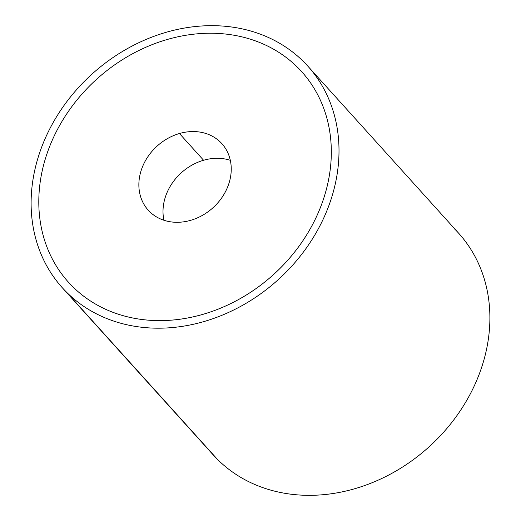 <?xml version="1.0" encoding="UTF-8"?>
<svg xmlns="http://www.w3.org/2000/svg" width="521" height="521" viewBox="0 0 521 521"><rect width="100%" height="100%" fill="white"/><g stroke="black" fill="none" stroke-linecap="round" stroke-linejoin="round"><path stroke-width="0.78" d="M66.571 292.216A165.372 138.69 -42.1 0 0 280.702 277.387A165.372 138.69 -42.1 0 0 307.813 66.121A165.372 138.69 -42.1 0 0 303.554 61.647A165.372 138.69 137.9 0 1 283.365 274.841A165.372 138.69 137.9 0 1 66.571 292.216A165.372 138.69 137.9 0 1 86.753 79.016A165.372 138.69 137.9 0 1 303.554 61.647A165.372 138.69 -42.1 0 0 89.417 76.476A165.372 138.69 -42.1 0 0 62.305 287.742A165.372 138.69 -42.1 0 0 66.571 292.216L217.446 459.353L66.571 292.216M307.813 66.121L458.695 233.258A165.372 138.69 137.9 0 1 431.583 444.524A165.372 138.69 137.9 0 1 217.446 459.353A165.372 138.69 137.9 0 1 213.187 454.879L62.305 287.742M68.44 282.2A157.101 131.754 -42.1 0 0 72.491 286.452A157.101 131.754 -42.1 0 0 131.045 317.641A157.101 131.754 -42.1 0 0 202.825 314.378A157.101 131.754 -42.1 0 0 320.988 206.055A157.101 131.754 -42.1 0 0 301.672 71.657M217.446 459.353A165.372 138.69 -42.1 0 0 434.247 441.984A165.372 138.69 -42.1 0 0 454.429 228.784M203.587 160.26A49.612 41.608 -42.1 0 0 163.926 220.259A49.612 41.608 137.9 0 1 203.587 160.26A49.612 41.608 137.9 0 1 230.321 160.331A49.612 41.608 -42.1 0 0 203.587 160.26L179.445 133.519L203.587 160.26M190.666 220.324A49.612 41.608 137.9 0 1 148.231 210.165A49.612 41.608 137.9 0 1 142.52 166.74A49.612 41.608 137.9 0 1 179.445 133.519A49.612 41.608 137.9 0 1 221.881 143.679A49.612 41.608 137.9 0 1 227.586 187.111A49.612 41.608 137.9 0 1 190.666 220.324A49.612 41.608 -42.1 0 0 230.901 163.692A49.612 41.608 -42.1 0 0 179.445 133.519A49.612 41.608 -42.1 0 0 139.205 190.158A49.612 41.608 -42.1 0 0 190.666 220.324M320.982 206.049A157.101 131.754 137.9 0 1 202.819 314.371A157.101 131.754 137.9 0 1 131.045 317.634A157.101 131.754 137.9 0 1 72.484 286.446A157.101 131.754 137.9 0 1 49.13 147.801A157.101 131.754 137.9 0 1 167.287 39.479A157.101 131.754 137.9 0 1 239.067 36.216A157.101 131.754 137.9 0 1 297.621 67.404A157.101 131.754 137.9 0 1 320.982 206.049"/></g></svg>

